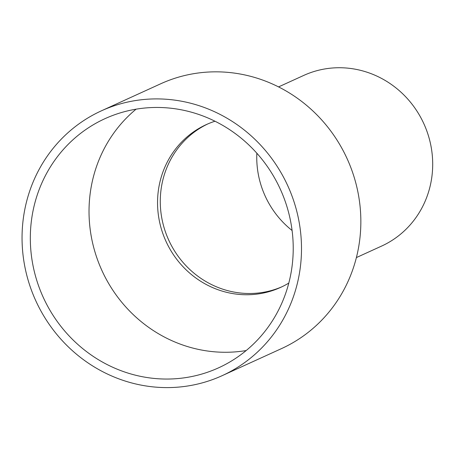 <?xml version="1.0" encoding="UTF-8"?>
<svg xmlns="http://www.w3.org/2000/svg" width="455" height="455" viewBox="0 0 455 455"><rect width="100%" height="100%" fill="white"/><g stroke="black" fill="none" stroke-linecap="round" stroke-linejoin="round"><path stroke-width="0.68" d="M278.557 86.911L303.741 75.422A93.793 89.248 65.5 0 1 403.073 94.168A93.793 89.248 65.5 0 1 381.574 246.092L356.39 257.575M292.087 230.492A89.476 85.148 65.5 0 1 285.018 224.287A89.476 85.148 65.5 0 1 256.848 153.221M188.546 268.285A89.476 85.148 65.5 0 1 207.696 123.982A89.476 85.148 65.5 0 0 188.546 268.285A89.476 85.148 65.5 0 0 281.941 286.775A89.476 85.148 65.5 0 1 188.546 268.285M222.165 375.665L281.514 348.598A145.537 138.491 -114.5 0 0 314.877 112.851A145.537 138.491 -114.5 0 0 160.729 83.771L101.385 110.838A145.537 138.491 65.5 0 1 255.528 139.918A145.537 138.491 65.5 0 1 222.165 375.665A145.537 138.491 65.5 0 1 68.022 346.585A145.537 138.491 65.5 0 1 101.385 110.838M246.166 350.555A136.909 130.284 65.5 0 1 132.28 313.688A136.909 130.284 65.5 0 1 136.079 109.177M73.574 340.459A136.909 130.284 65.5 0 1 104.963 118.681A136.909 130.284 65.5 0 1 249.971 146.044A136.909 130.284 65.5 0 1 218.588 367.822A136.909 130.284 65.5 0 1 73.574 340.459M214.982 121.223A89.476 85.148 -114.5 0 0 206.32 124.59A89.476 85.148 -114.5 0 0 185.811 269.531A89.476 85.148 -114.5 0 0 280.581 287.412A89.476 85.148 -114.5 0 0 288.8 283.078"/></g></svg>
